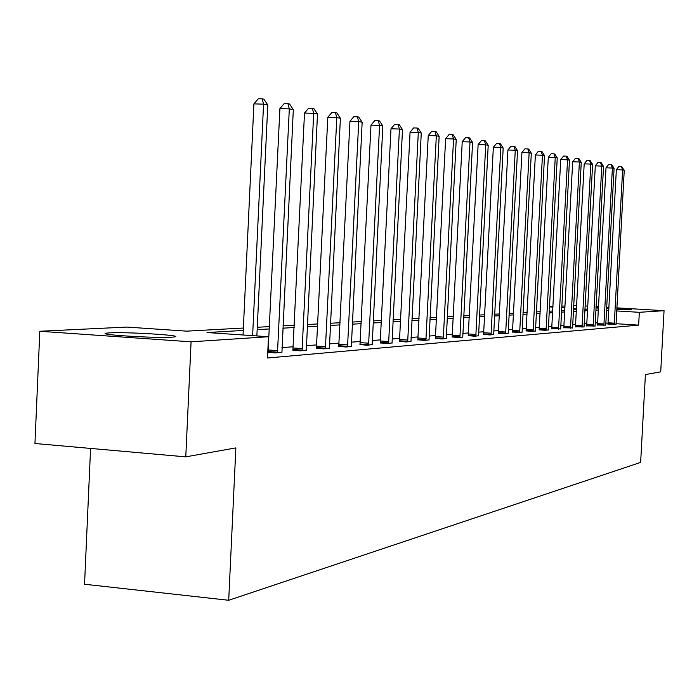 <?xml version="1.0" encoding="UTF-8"?>
<svg xmlns="http://www.w3.org/2000/svg" width="699" height="699" viewBox="0 0 699 699"><rect width="100%" height="100%" fill="white"/><g stroke="black" fill="none" stroke-linecap="round" stroke-linejoin="round"><path stroke-width="1.05" d="M616.824 308.189L631.573 309.535L616.771 309.246M608.89 308.836L606.549 308.696M598.51 308.137L595.967 307.909M171.954 337.189C156.515 338.342 97.109 334.76 105.951 333.222L109.455 332.855C125.776 331.815 182.937 335.267 175.038 336.831L171.954 337.189M90.573 448.426L84.544 584.242L228.704 600.275L640.642 462.389L645.413 374.577L660.712 371.842L664.05 310.688L639.332 312.313L616.675 310.941M228.704 600.275L235.869 447.893L185.777 456.858L34.95 443.498L39.817 331.265L126.834 327.071L186.72 331.151L243.374 328.041M549.431 306.739L552.988 306.564M561.778 306.145L565.054 305.987M573.661 305.568L576.684 305.437M585.063 305.944L587.833 306.11M596.037 306.599L598.589 306.756M606.627 307.237L608.969 307.377M616.841 307.848L664.05 310.688M185.777 456.858L191.08 341.82L39.817 331.265M597.523 324.991L605.745 325.131M575.46 326.809L584.023 326.94M551.712 328.766L560.659 328.888M526.085 330.872L532.184 331.405L535.451 330.994M498.352 333.161L504.626 333.72L508.164 333.266M468.225 335.642L474.691 336.228L478.535 335.738M435.398 338.342L442.056 338.971L446.259 338.43M399.478 341.295L406.346 341.96L410.951 341.374M360.011 344.546L367.097 345.254L372.174 344.607M316.455 348.137L323.759 348.888L329.369 348.172M267.761 352.366L275.659 352.925L281.898 352.121M597.732 322.789L595.164 322.99M586.898 323.637L584.111 323.855M575.679 324.519L572.647 324.764M564.032 325.437L560.738 325.699M551.939 326.389L548.383 326.669M539.383 327.377L535.53 327.682M526.33 328.408L522.162 328.731M512.743 329.474L508.243 329.832M498.605 330.583L493.739 330.968M483.865 331.745L478.614 332.156M468.496 332.951L462.825 333.397M452.445 334.218L446.329 334.699M435.678 335.537L429.081 336.053M418.142 336.918L411.021 337.477M399.784 338.36L392.095 338.963M380.536 339.88L372.235 340.527M360.343 341.462L351.37 342.169M339.12 343.13L329.43 343.899M316.804 344.887L306.319 345.717M293.292 346.739L281.95 347.63M268.495 348.687L267.935 348.74M243.261 330.452L207.018 332.532L268.503 336.726L267.499 358.002L638.641 325.122L616.011 323.707M608.104 323.209L605.78 323.069M292.933 350.068L300.352 350.854L306.267 350.094M338.788 346.293L345.979 347.027L351.309 346.346M380.221 342.886L387.194 343.567L392.025 342.947M417.853 339.784L424.616 340.43L429.011 339.871M452.174 336.962L458.727 337.573L462.755 337.058M483.603 334.375L489.973 334.952L493.66 334.48M512.498 331.99L518.684 332.541L522.083 332.112M539.147 329.797L545.159 330.321L548.296 329.919M563.805 327.77L572.56 327.901M586.688 325.883L595.076 326.014M607.981 324.135L616.037 324.266M638.641 325.122L639.332 312.313M268.503 336.726L191.08 341.82M596.002 307.324L598.554 307.368M606.601 307.656L608.943 307.761M608.803 310.47L606.461 310.321M584.888 309.255L586.933 309.141L584.897 309.019M576.526 308.512L573.512 308.329M564.958 307.813L561.699 307.612M552.953 307.088L549.423 306.87M257.267 327.272L269.543 326.599M282.99 325.856L294.323 325.236M307.342 324.519L317.818 323.943M330.435 323.253L340.116 322.72M352.357 322.047L361.322 321.549M373.205 320.893L381.497 320.439M393.048 319.801L400.728 319.382M411.956 318.761L419.077 318.377M429.999 317.774L436.595 317.407M447.238 316.822L453.345 316.49M463.717 315.922L469.379 315.607M479.497 315.048L484.739 314.76M494.604 314.218L499.462 313.956M509.09 313.423L513.59 313.178M523.001 312.654L527.16 312.427M536.351 311.92L540.205 311.71M549.196 311.221L552.752 311.02M561.542 310.539L564.827 310.356M573.433 309.884L576.457 309.718M598.414 310.024L595.845 310.173M587.597 310.644L584.801 310.802M576.378 311.291L573.346 311.466M564.74 311.955L561.454 312.147M552.664 312.654L549.108 312.855M540.117 313.379L536.264 313.598M527.072 314.122L522.913 314.367M513.503 314.908L509.003 315.162M499.374 315.721L494.508 316M484.643 316.568L479.4 316.865M469.282 317.451L463.62 317.774M453.249 318.368L447.142 318.727M436.499 319.338L429.902 319.714M418.972 320.343L411.86 320.754M400.632 321.4L392.943 321.837M381.392 322.501L373.1 322.982M361.217 323.663L352.252 324.179M340.011 324.886L330.321 325.446M317.704 326.171L307.237 326.774M294.218 327.516L282.877 328.172M269.438 328.949L257.162 329.648M252.627 335.642L263.558 104.168L267.787 104.946L256.865 335.931M243.042 334.987L253.912 103.871L263.558 104.168L262.195 98.839L263.89 99.162L267.787 104.946M253.912 103.871L258.342 98.725L262.195 98.839M277.477 352.777L289.316 108.887L293.318 109.621L281.933 352.401M268.067 352.392L279.906 108.59L289.316 108.887L287.953 103.697L289.552 104.002L293.318 109.621M279.906 108.59L284.187 103.583L287.953 103.697M302.073 350.706L313.694 113.352L317.486 114.042L306.293 350.356M292.881 350.33L304.502 113.055L313.694 113.352L312.331 108.293L313.842 108.581L317.486 114.042M304.502 113.055L308.652 108.179L312.331 108.293M325.393 348.757L336.804 117.581L340.396 118.245L329.395 348.417M316.402 348.382L327.814 117.292L336.804 117.581L335.433 112.653L336.874 112.923L340.396 118.245M327.814 117.292L331.842 112.539L335.433 112.653M347.534 346.896L358.736 121.6L362.152 122.229L351.335 346.582M338.735 346.529L349.946 121.311L358.736 121.6L357.364 116.785L358.736 117.039L362.152 122.229M349.946 121.311L353.851 116.672L357.364 116.785M368.574 345.131L379.583 125.418L382.825 126.012L372.191 344.825M359.968 344.764L370.977 125.13L379.583 125.418L378.211 120.717L379.513 120.962L382.825 126.012M370.977 125.13L374.769 120.604L378.211 120.717M388.6 343.454L399.417 129.053L402.502 129.612L392.043 343.165M380.177 343.095L390.994 128.765L399.417 129.053L398.046 124.457L399.286 124.693L402.502 129.612M390.994 128.765L394.682 124.343L398.046 124.457M407.683 341.855L418.308 132.513L421.261 133.046L410.968 341.575M399.444 341.496L410.06 132.225L418.308 132.513L416.954 128.022L418.133 128.24L421.261 133.046M410.06 132.225L413.651 127.908L416.954 128.022M425.892 340.326L436.333 135.807L439.147 136.322L429.029 340.063M417.819 339.976L428.251 135.527L436.333 135.807L434.979 131.421L436.106 131.63L439.147 136.322M428.251 135.527L431.755 131.307L434.979 131.421M443.28 338.866L453.546 138.961L456.237 139.451L446.277 338.613M435.363 338.526L445.63 138.682L453.546 138.961L452.201 134.662L453.275 134.872L456.237 139.451M445.63 138.682L449.038 134.558L452.201 134.662M459.898 337.468L469.999 141.976L472.568 142.447L462.764 337.233M452.139 337.136L462.231 141.696L469.999 141.976L468.662 137.764L469.693 137.965L472.568 142.447M462.231 141.696L465.551 137.659L468.662 137.764M475.809 336.14L485.744 144.859L488.199 145.305L478.553 335.904M468.199 335.8L478.125 144.579L485.744 144.859L484.407 140.735L485.394 140.927L488.199 145.305M478.125 144.579L481.366 140.63L484.407 140.735M491.039 334.856L500.816 147.62L503.175 148.048L493.677 334.638M483.577 334.533L493.345 147.349L500.816 147.62L499.497 143.583L500.44 143.758L503.175 148.048M493.345 147.349L496.508 143.478L499.497 143.583M505.648 333.633L515.268 150.268L517.531 150.678L508.173 333.423M498.326 333.309L507.928 149.997L515.268 150.268L513.957 146.309L514.857 146.475L517.531 150.678M507.928 149.997L511.021 146.205L513.957 146.309M519.672 332.462L529.134 152.801L531.301 153.203L522.092 332.252M512.472 332.139L521.926 152.539L529.134 152.801L527.832 148.922L528.697 149.088L531.301 153.203M521.926 152.539L524.949 148.817L527.832 148.922M533.127 331.326L542.45 155.239L544.53 155.624L535.46 331.134M526.067 331.011L535.373 154.977L542.45 155.239L541.148 151.438L541.987 151.596L544.53 155.624M535.373 154.977L538.326 151.333L541.148 151.438M546.068 330.243L555.242 157.581L557.243 157.948L548.304 330.059M539.13 329.937L548.296 157.327L555.242 157.581L553.957 153.85L554.761 153.998L557.243 157.948M548.296 157.327L551.179 153.745L553.957 153.85M558.51 329.203L567.544 159.835L569.475 160.193L560.668 329.019M551.694 328.897L560.72 159.582L567.544 159.835L566.277 156.174L567.046 156.323L569.475 160.193M560.72 159.582L563.543 156.069L566.277 156.174M570.498 328.198L579.392 162.011L581.253 162.343L572.568 328.023M563.787 327.892L572.682 161.749L579.392 162.011L578.125 158.411L578.877 158.551L581.253 162.343M572.682 161.749L575.443 158.306L578.125 158.411M582.031 327.228L590.804 164.099L592.595 164.422L584.032 327.062M575.443 326.931L584.198 163.846L590.804 164.099L589.545 160.56L590.262 160.7L592.595 164.422M584.198 163.846L586.907 160.464L589.545 160.56M593.154 326.293L601.795 166.109L603.525 166.423L595.085 326.136M586.671 325.996L595.303 165.855L601.795 166.109L600.555 162.64L601.245 162.771L603.525 166.423M595.303 165.855L597.96 162.535L600.555 162.64M603.884 325.393L612.403 168.048L614.072 168.354L605.745 325.236M597.505 325.105L606.016 167.804L612.403 168.048L611.171 164.641L611.835 164.763L614.072 168.354M606.016 167.804L608.619 164.536L611.171 164.641M614.246 324.528L622.634 169.927L624.242 170.224L616.037 324.371M607.964 324.24L616.352 169.682L622.634 169.927L621.42 166.572L624.242 170.224M616.352 169.682L618.903 166.476L621.42 166.572M277.599 352.165L268.241 351.51M277.791 350.645L268.433 349.981M302.195 350.12L293.047 349.483M302.379 348.635L293.231 347.997M325.507 348.181L316.568 347.56M325.682 346.73L316.743 346.119M347.639 346.337L338.893 345.734M347.805 344.93L339.059 344.327M368.679 344.59L360.116 344.004M368.836 343.209L360.282 342.632M388.696 342.921L380.326 342.353M388.854 341.575L380.483 341.016M407.779 341.33L399.575 340.78M407.928 340.02L399.723 339.469M425.979 339.819L417.941 339.277M426.128 338.534L418.089 338.001M443.367 338.368L435.486 337.844M443.507 337.119L435.626 336.595M459.986 336.988L452.253 336.481M460.125 335.765L452.393 335.258M475.888 335.66L468.313 335.162M476.019 334.463L468.444 333.973M491.126 334.393L483.682 333.912M491.248 333.222L483.813 332.741M505.726 333.178L498.422 332.707M505.858 332.034L498.553 331.562M519.741 332.016L512.577 331.553M519.864 330.889L512.699 330.426M533.206 330.898L526.164 330.444M533.32 329.788L526.277 329.343M546.137 329.814L539.217 329.369M546.251 328.74L539.331 328.294M558.58 328.783L551.782 328.347M558.693 327.717L551.895 327.289M570.559 327.787L563.875 327.359M570.672 326.748L563.979 326.319M582.101 326.826L575.522 326.407M582.206 325.804L575.626 325.385M593.224 325.9L586.749 325.489M593.32 324.895L586.854 324.485M603.945 325.009L597.584 324.607M604.05 324.021L597.689 323.62M614.299 324.144L608.043 323.751M614.404 323.174L608.139 322.781M105.951 333.222L105.925 333.834"/></g></svg>
